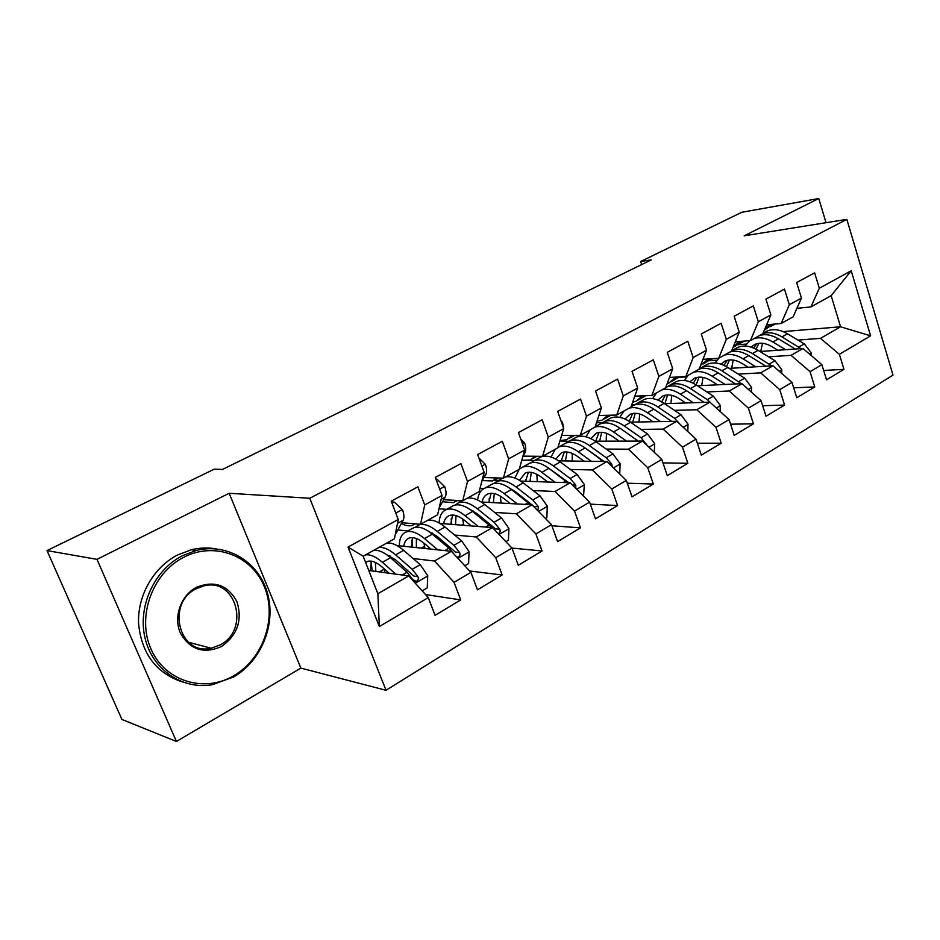 <?xml version="1.0" encoding="UTF-8"?>
<svg xmlns="http://www.w3.org/2000/svg" width="940" height="940" viewBox="0 0 940 940"><rect width="100%" height="100%" fill="white"/><g stroke="black" fill="none" stroke-linecap="round" stroke-linejoin="round"><path stroke-width="1.41" d="M386.023 690.277L893 375.107L846.858 219.361L309.765 498.259L386.023 690.277L300.847 668.105L229.172 493.277L96.996 559.347L176.415 741.472L300.847 668.105M176.415 741.472L121.906 719.441L47 550.593L96.996 559.347M542.051 550.981L511.971 548.067L518.281 565.269L542.051 550.981L535.87 533.932L551.498 524.673L557.596 541.628L580.485 527.857L574.528 511.055L589.603 502.136L595.478 518.833L617.557 505.555L611.799 489L626.334 480.399L632.009 496.861L653.312 484.041L647.754 467.721L661.784 459.413L667.271 475.652L687.833 463.279L682.464 447.181L696.011 439.168L701.311 455.172L721.192 443.21L715.998 427.348L729.087 419.593L734.211 435.385L753.422 423.822L748.393 408.172L761.048 400.675L766.006 416.244L784.595 405.07L779.73 389.63L791.974 382.38L796.779 397.738L814.757 386.928L810.045 371.688L821.889 364.673L826.542 379.831L843.956 369.361L823.663 370.442M439.99 523.451L492.478 527.598L511.971 548.067L495.733 557.678L502.148 574.986L469.636 570.98M379.349 626.545L348.035 547.057L398.255 519.479L394.424 538.808L363.169 556.21L377.868 593.716L379.349 626.545L428.252 597.605L435.067 615.336L460.706 599.908L454.044 582.342L470.916 572.366L477.473 589.827L502.148 574.986M783.208 331.62L840.572 326.779L870.605 335.85L851.205 270.755L819.316 288.263L814.627 272.835L796.662 282.529L801.444 298.086L789.33 304.736L784.489 289.097L765.924 299.108L770.859 314.877L758.333 321.75L753.34 305.888L734.152 316.24L739.24 332.231L726.303 339.34L721.133 323.266L701.275 333.97L706.551 350.185L693.156 357.541L687.81 341.232L667.259 352.312L672.711 368.774L658.846 376.388L653.323 359.832L632.033 371.312L637.673 388.009L623.302 395.893L617.592 379.102L595.537 391.005L601.377 407.948L586.478 416.126L580.556 399.077L557.678 411.414L563.73 428.616L548.29 437.088L542.157 419.792L518.41 432.588L524.685 450.048L508.657 458.861L502.289 441.283L477.638 454.584L484.147 472.315L467.497 481.456L460.894 463.62L435.279 477.426L442.035 495.439L424.727 504.945L417.865 486.826L391.228 501.185L398.255 519.479M870.605 335.85L839.385 354.321L843.956 369.361M47 550.593L214.191 469.178L222.451 469.436L651.232 259.898L640.669 261.508L641.679 264.563M759.978 351.513L802.971 348.481L791.081 355.332L768.591 356.824M709.066 360.76L716.903 360.243M821.889 364.673L802.971 348.481M810.045 371.688L791.081 355.332M851.205 270.755L831.16 295.654L810.903 306.934L796.909 308.332M819.316 288.263L810.903 306.934M729.217 368.386L772.962 365.789L760.683 372.875L738.229 374.096M679.279 377.304L686.623 376.905M791.974 382.38L772.962 365.789M779.73 389.63L760.683 372.875M801.444 298.086L793.172 316.804L781.164 323.489L766.629 324.805M789.33 304.736L781.164 323.489M697.421 385.764L741.954 383.673L729.264 390.993L706.857 391.933M654.311 394.119L655.391 394.072M761.048 400.675L741.954 383.673M748.393 408.172L729.264 390.993M770.859 314.877L762.845 333.688L750.437 340.597L735.339 341.796M758.333 321.75L750.437 340.597M631.774 404.776L634.97 404.67M664.545 403.683L709.911 402.167L696.787 409.734L674.45 410.357M622.562 411.791L623.173 411.779M729.087 419.593L709.911 402.167M715.998 427.348L696.787 409.734M739.24 332.231L731.52 351.125L718.689 358.269L702.967 359.339M726.303 339.34L718.689 358.269M596.465 422.8L602.364 422.683M630.517 422.154L676.765 421.285L663.193 429.11L640.927 429.392M696.011 439.168L676.765 421.285M682.464 447.181L663.193 429.11M706.551 350.185L699.125 369.162L685.859 376.552L669.48 377.445M693.156 357.541L685.859 376.552M559.829 441.306L568.912 441.283M595.255 441.201L642.478 441.072L628.425 449.179L606.253 449.085M661.784 459.413L642.478 441.072M647.754 467.721L628.425 449.179M672.711 368.774L665.614 387.821L651.89 395.458L634.806 396.151M658.846 376.388L651.89 395.458M529.056 460.412L534.508 460.494M558.677 460.847L606.97 461.552L592.412 469.953L570.345 469.46M519.514 468.343L520.372 468.355M626.334 480.399L606.97 461.552M611.799 489L592.412 469.953M637.673 388.009L630.94 407.126L616.734 415.045L598.874 415.492M623.302 395.893L616.734 415.045M494.052 480.199L498.823 480.352M520.701 481.092L570.181 482.772L555.094 491.479L533.156 490.551M480.046 488.318L484.088 488.483M511.595 489.646L512.547 489.681M589.603 502.136L570.181 482.772M574.528 511.055L555.094 491.479M601.377 407.948L595.032 427.124L580.309 435.314L561.627 435.467M586.478 416.126L580.309 435.314M457.11 500.632L461.916 500.903M481.186 501.972L532.04 504.78L516.389 513.804L494.605 512.394M438.98 508.81L446.794 509.315M471.974 510.937L473.302 511.031M551.498 524.673L532.04 504.78M535.87 533.932L516.389 513.804M563.73 428.616L557.82 447.839L542.556 456.335L522.969 456.135M548.29 437.088L542.556 456.335M398.008 529.984L408.066 530.877M430.767 532.91L432.506 533.062M454.608 535.036L476.239 536.975L492.478 527.598M495.733 557.678L476.239 536.975M524.685 450.048L519.232 469.319L503.394 478.143L484.065 477.532M508.657 458.861L503.394 478.143M396.88 545.529L451.4 551.298L434.538 561.027L413.095 558.513M387.832 555.54L389.983 555.798M470.916 572.366L451.4 551.298M454.044 582.342L434.538 561.027M484.147 472.315L479.189 491.62L462.75 500.773L443.727 499.716M467.497 481.456L462.75 500.773M368.762 570.474L408.736 575.903L377.868 593.716M428.252 597.605L408.736 575.903M442.035 495.439L437.617 514.768L420.544 524.273L401.85 522.746M424.727 504.945L420.544 524.273M826.013 222.698L818.775 198.528L741.742 212.287L640.669 261.508M229.172 493.277L309.765 498.259M818.775 198.528L744.163 235.822L846.858 219.361M798.013 340.092L820.514 338.353L840.572 326.779L831.16 295.654M737.994 344.71L746.278 344.075M348.035 547.057L363.169 556.21M839.385 354.321L820.514 338.353M460.706 599.908L425.491 594.538M580.485 527.857L551.898 525.765M617.557 505.555L590.308 504.146M653.312 484.041L627.309 483.195M687.833 463.279L662.97 462.903M721.192 443.21L697.363 443.234M753.422 423.822L730.58 424.187M784.595 405.07L762.657 405.716M814.757 386.928L793.666 387.809M392.051 503.358L394.353 502.113L402.485 509.738C404.106 514.298 404.341 517.799 403.19 520.22L395.282 534.484M394.353 502.113L391.51 501.948M422.166 590.837L427.242 587.853L427.724 575.668L420.227 564.682L403.648 550.335C396.997 544.707 391.298 542.333 386.54 543.202M384.072 568.759L385.001 572.683M395.787 574.152L382.404 562.32C375.777 556.597 370.125 554.13 365.448 554.952M389.137 573.247L382.498 567.349C376.353 562.061 371.277 560.111 367.27 561.497L365.613 562.461M373.509 550.464C378.221 549.618 383.884 552.05 390.523 557.737L407.079 572.249L412.813 579.592L416.091 581.378C418.159 580.544 418.782 578.958 417.924 576.631L412.19 569.311L395.623 554.87C388.984 549.195 383.297 546.786 378.573 547.644M371.053 561.92L372.275 570.956M375.871 571.438L375.354 562.449M385.694 554.036L395.67 559.888L413.788 576.067L417.924 576.631M371.347 561.157L370.372 570.697M415.198 523.839L412.872 525.202C409.64 526.412 405.81 525.883 401.392 523.615M436.078 479.565L436.912 479.118L444.749 486.673C446.3 491.173 446.453 494.64 445.219 497.084L439.25 507.647M436.912 479.118L435.89 479.083M456.77 500.444L453.456 502.665L442.576 501.76M478.871 457.945L485.44 464.466C486.932 468.896 487.014 472.338 485.698 474.794L481.856 481.233M464.83 565.786L468.602 563.565L469.06 551.615L461.646 540.876L444.961 527.023C438.275 521.594 432.471 519.374 427.571 520.361M423.94 543.144L425.009 548.502M437.805 549.853L424.504 538.573C417.09 532.475 410.886 530.313 405.892 532.087C401.58 533.967 399.394 538.538 399.324 545.788M431.002 549.136L424.469 543.579C418.288 538.467 413.118 536.658 408.947 538.15C406.115 539.348 404.376 542.051 403.742 546.258M456.758 557.067L457.897 557.091C459.872 556.28 460.447 554.729 459.613 552.473L453.891 545.329L437.229 531.394C429.803 525.354 423.576 523.239 418.523 525.049L415.315 527.293M411.826 540.006L412.672 547.197M416.397 547.597L416.373 538.526M428.346 531.171L437.159 536.388L455.383 552.027L459.613 552.473M411.732 528.832L413.659 527.763C418.676 525.965 424.904 528.104 432.318 534.155L448.968 548.161L453.891 553.977M412.707 537.657L411.25 547.045M505.885 541.687L508.446 540.171L508.893 528.445L501.537 517.94L484.793 504.557C478.061 499.305 472.186 497.237 467.133 498.329M462.727 519.009L463.679 525.319M478.296 526.482L465.065 515.684C457.604 509.797 451.294 507.8 446.136 509.68C441.8 511.595 439.45 516.013 439.109 522.934M471.339 525.93L464.912 520.666C458.697 515.743 453.433 514.062 449.132 515.649C446.218 516.894 444.385 519.597 443.621 523.733M498.259 533.673C500.08 532.827 500.574 531.335 499.763 529.197L494.064 522.24L477.332 508.763C469.871 502.935 463.538 500.985 458.321 502.9L455.136 505.05M451.153 518.998L451.717 524.379M455.559 524.685L455.994 515.602M469.589 509.198L477.156 513.734L495.451 528.856L499.763 529.197M451.635 506.625L453.62 505.52C458.814 503.605 465.136 505.579 472.597 511.43L491.973 527.563M452.622 515.049L450.707 524.297M233.684 675.754C263.423 658.74 277.265 617.721 264.375 586.807C251.92 555.669 214.708 541.158 183.735 557.279C152.562 572.918 136.559 616.57 150.893 648.823C164.782 681.336 204.168 693.227 233.684 675.754M182.442 555.693L196.296 550.452C227.398 542.627 258.688 562.038 267.383 592.846C276.36 623.573 261.708 660.82 233.602 676.976L212.37 684.696C182.607 689.984 152.445 669.832 145.054 638.154C137.405 606.57 154.348 569.922 182.442 555.693M221.382 646.567C203.581 654.299 189.88 649.705 180.268 632.773C173.289 616.816 181.009 595.337 196.401 587.336C214.391 580.156 227.915 584.974 236.986 601.776C242.614 620.341 237.409 635.275 221.382 646.567M196.354 588.675C165.663 603.139 179.094 656.226 211.159 648.236L220.089 644.946C250.51 629.647 236.175 577.054 203.698 585.926L196.354 588.675M182.442 681.982C156.111 673.122 141.482 653.559 138.556 623.291C137.452 595.326 153.843 567.114 177.613 554.964L191.396 549.759C199.738 547.715 207.975 547.421 216.13 548.866M496.684 477.931L492.584 480.939L482.255 480.575M520.736 439.051L524.661 443.057C526.095 447.416 526.118 450.836 524.72 453.303L522.981 456.088M535.095 456.264L530.348 459.966L521.759 460.377M561.004 420.862L562.484 422.413L563.495 427.923M563.342 429.874L562.707 431.942M545.423 518.469L546.869 517.623L547.292 506.108L540.006 495.838L523.204 482.89C516.448 477.814 510.49 475.875 505.321 477.074M500.374 496.132L501.079 503.065M502.712 478.119L501.796 478.707M517.341 503.957L504.169 493.629C496.673 487.93 490.281 486.086 484.97 488.072C480.822 489.893 478.378 493.864 477.626 499.998M510.255 503.57L503.911 498.576C497.671 493.817 492.337 492.266 487.895 493.935C484.923 495.227 482.995 497.918 482.114 502.019M537.845 510.714L538.467 506.766L532.804 499.974L516.013 486.944C508.505 481.315 502.078 479.506 496.731 481.527L493.559 483.595M489.117 498.858L489.458 502.418M493.406 502.642L494.287 493.582M509.515 488.107L515.719 491.89L534.073 506.519L538.467 506.766M490.139 485.193L492.196 484.053C497.53 482.044 503.946 483.865 511.442 489.517L530.477 504.686M491.15 493.265L488.824 502.383M583.54 496.097L584.339 484.558L577.125 474.5L560.275 461.975C552.744 456.558 546.222 454.925 540.712 457.04L538.573 458.227M536.869 474.301L537.257 481.656M555.011 482.255L541.898 472.338C534.378 466.839 527.904 465.124 522.452 467.204L519.244 469.283M519.162 469.365L514.92 478.061M547.809 482.02L541.546 477.262C535.283 472.656 529.866 471.222 525.319 472.973L519.479 480.328M575.774 488.353L575.797 485.122L570.169 478.495L553.331 465.888C545.799 460.447 539.302 458.779 533.803 460.882L530.665 462.891M525.801 479.553L525.954 481.28M530.007 481.409L531.3 472.397M548.196 467.85L568.817 482.725M527.317 464.501L529.432 463.326C534.895 461.223 541.393 462.915 548.913 468.379L567.643 482.69M528.351 472.256L525.66 481.268M572.131 435.385L566.808 439.72L560.04 440.613M574.81 435.361L569.064 438.475M619.742 473.983L620.106 463.749L612.951 453.903L596.066 441.777C588.522 436.536 581.931 435.02 576.302 437.229L574.117 438.451M572.225 453.397L572.272 461.047M591.378 461.329L578.323 451.788C570.792 446.465 564.235 444.89 558.654 447.052L557.961 447.381M555.27 449.261L551.028 457.028M584.057 461.211L577.877 456.676C571.591 452.222 566.127 450.906 561.474 452.728L555.763 459.072M612.175 466.616L611.834 464.243L606.241 457.757L589.356 445.56C581.813 440.296 575.245 438.757 569.628 440.942L566.514 442.893M565.398 460.941L567.079 451.987M585.749 448.427L604.138 461.505M563.225 444.514L565.398 443.304C570.991 441.119 577.56 442.67 585.103 447.957L603.539 461.505M564.306 451.987L561.274 460.882M607.851 415.269L602.035 420.168L596.982 421.214M610.988 415.186L604.35 418.876M654.346 452.352L654.651 443.656L647.566 434.01L630.658 422.26C623.102 417.196 616.452 415.797 610.706 418.077L608.474 419.322M606.476 433.328L606.183 441.177M626.498 441.119L613.514 431.93C606.652 427.218 600.495 425.609 595.043 427.077M590.179 429.815L585.972 436.818M619.096 441.13L612.974 436.795C606.688 432.482 601.165 431.272 596.418 433.152L590.908 438.663M647.061 445.419L641.08 437.735L624.184 425.914C616.616 420.815 609.978 419.405 604.255 421.672L601.177 423.564M599.649 441.189L601.682 432.294M597.946 425.186L600.167 423.952C605.877 421.684 612.504 423.118 620.059 428.24L638.201 441.083M599.062 432.412L595.725 441.201M637.684 440.649L638.295 441.083M642.373 395.846L636.086 401.251L632.667 402.214M645.721 395.716L638.448 399.947M687.798 431.519L688.033 424.234L681.018 414.775L664.11 403.389C656.543 398.478 649.834 397.197 643.994 399.559L641.715 400.816M639.67 414.011L639.036 421.99M660.456 421.59L647.519 412.742C640.716 408.219 634.559 406.703 629.048 408.183M623.948 411.027L619.812 417.36M652.959 421.731L646.908 417.572C640.61 413.4 635.041 412.284 630.2 414.235L624.959 419.017M680.243 424.516L674.744 418.382L657.836 406.926C650.269 401.991 643.583 400.687 637.755 403.025L634.712 404.882M632.808 422.107L635.182 413.283M631.527 406.491L633.795 405.234C639.6 402.896 646.297 404.212 653.852 409.17L671.724 421.379M632.691 413.483L629.212 421.296M675.754 377.105L669.033 382.968L667.189 383.614M679.197 376.916L671.43 381.628M678.245 377.727L680.149 376.858M720.134 411.45L720.322 405.457L713.366 396.175L696.458 385.13C688.891 380.371 682.146 379.208 676.212 381.616L673.898 382.909M671.83 395.387L670.866 403.471M693.285 402.72L680.419 394.189C673.604 389.806 667.412 388.385 661.807 389.936M656.625 392.826L652.583 398.595M685.718 402.978L679.726 398.983C673.416 394.941 667.811 393.919 662.9 395.916L657.953 400.088M711.239 403.366L707.303 399.664L690.395 388.561C682.828 383.767 676.083 382.58 670.173 384.989L667.153 386.798M664.933 403.671L667.6 394.918M665.79 387.374L666.331 387.115C672.241 384.719 678.974 385.929 686.541 390.735L704.13 402.355M665.238 395.176L661.736 401.921M708.043 358.998L700.594 365.39M711.51 358.763L703.343 363.909M709.9 360.173L712.826 358.669M751.413 392.098L751.565 387.28L744.668 378.186L727.772 367.47C720.205 362.852 713.413 361.782 707.409 364.262L705.059 365.566M703.002 377.422L701.722 385.565M725.045 384.472L712.25 376.235C705.435 371.981 699.195 370.666 693.532 372.275M688.256 375.213L684.343 380.477M717.408 384.824L711.486 380.994C705.176 377.069 699.536 376.141 694.543 378.197L689.937 381.816M741.425 383.696L721.908 370.783C714.33 366.142 707.55 365.049 701.557 367.517L699.278 368.774M696.152 384.942L699.008 377.14M699.16 369.079C704.894 367.317 711.239 368.586 718.172 372.886L735.491 383.978M696.752 377.457L693.309 383.297M739.298 341.478L732.989 347.518M742.729 341.208L734.246 346.743M740.544 343.171L744.257 341.091M781.692 373.415L781.81 369.69L774.983 360.76L758.098 350.362C750.543 345.885 743.716 344.91 737.63 347.436L735.245 348.764M733.224 360.067L731.649 368.233M755.795 366.812L743.058 358.845C736.255 354.721 729.992 353.499 724.258 355.167M718.9 358.152L715.117 362.981M748.111 367.258L742.236 363.58C735.938 359.773 730.251 358.916 725.21 361.019L720.945 364.156M771.658 365.872L752.411 353.569C744.844 349.057 738.029 348.07 731.966 350.585L731.684 350.714M726.526 366.706L729.428 359.938M729.992 351.983C735.726 350.291 742.001 351.501 748.804 355.602L765.865 366.212M727.278 360.302L723.965 365.366M769.566 324.535L764.432 329.952M772.927 324.23L764.42 329.999M770.236 326.697L774.595 324.089M811.02 355.379L811.102 352.641L804.346 343.887L787.485 333.782C779.93 329.435 773.08 328.554 766.934 331.127L764.514 332.466M762.54 343.276L760.683 351.466M785.582 349.704L772.915 342.007C766.112 338.001 759.814 336.861 754.033 338.6M749.861 340.644L744.962 346.049M777.838 350.256L772.034 346.707C765.724 343.006 760.025 342.242 754.914 344.381L751.025 347.083M800.939 348.623L781.974 336.884C775.089 332.877 768.72 331.785 762.869 333.63M756.042 349.175L758.933 343.288M759.579 335.498C765.383 333.759 771.681 334.875 778.473 338.858L795.275 349.022M756.865 343.688L753.704 348.07M402.285 509.551L395.799 513.099M396.727 532.369L395.576 533.015M403.19 520.22L397.479 523.369M415.292 583.199L427.712 575.973M395.623 554.87L403.648 550.335M384.178 569.194L379.372 571.92M382.404 562.32L390.523 557.737M412.19 569.311L420.227 564.682M402.238 575.022L407.079 572.249M444.549 486.485L439.673 489.153M445.219 497.084L441.154 499.316M485.252 464.278L481.879 466.123M485.698 474.794L483.16 476.192M457.956 558.372L469.048 551.921M437.229 531.394L444.961 527.023M424.516 546.293L421.308 548.114M424.504 538.573L432.318 534.155M453.891 545.329L461.646 540.876M444.749 550.593L448.968 548.161M499.022 534.472L508.881 528.738M477.332 508.763L484.793 504.557M463.444 524.191L461.728 525.166M465.065 515.684L472.597 511.43M494.064 522.24L501.537 517.94M485.674 527.058L489.329 524.966M524.485 442.869L522.499 443.95M524.72 453.303L523.592 453.926M562.32 422.224L561.627 422.601M538.585 511.466L547.292 506.39M516.013 486.944L523.204 482.89M504.169 493.629L511.442 489.517M532.804 499.974L540.006 495.838M525.119 504.392L528.233 502.606M576.702 489.282L584.339 484.84M553.331 465.888L560.275 461.975M541.898 472.338L548.913 468.379M570.169 478.495L577.125 474.5M563.142 482.537L565.751 481.033M572.413 485.005L575.797 485.122M613.479 467.885L620.095 464.031M589.356 445.56L596.066 441.777M578.323 451.788L585.103 447.957M606.241 457.757L612.951 453.903M599.826 461.446L601.976 460.212M609.696 464.207L611.834 464.243M648.964 447.228L654.639 443.927M624.184 425.914L630.658 422.26M613.514 431.93L620.059 428.24M641.08 437.735L647.566 434.01M635.24 441.083L636.956 440.108M645.627 444.068L646.65 444.068M642.995 395.822L641.996 396.375M683.239 427.289L688.033 424.504M657.836 406.926L664.11 403.389M647.519 412.742L653.852 409.17M674.744 418.382L681.018 414.775M669.456 421.426L670.761 420.673M676.87 377.046L675.073 378.045M716.351 408.019L720.322 405.716M690.395 388.561L696.458 385.13M680.419 394.189L686.541 390.735M707.303 399.664L713.366 396.175M702.533 402.414L703.449 401.873M709.618 358.88L707.068 360.302M748.369 389.395L751.565 387.538M721.908 370.783L727.772 367.47M712.25 376.235L718.172 372.886M738.805 381.558L744.668 378.186M741.296 341.326L738.041 343.123M779.354 371.37L781.81 369.937M752.411 353.569L758.098 350.362M743.058 358.845L748.804 355.602M769.296 364.027L774.983 360.76M771.952 324.323L768.039 326.486M809.328 353.922L811.102 352.899M781.974 336.884L787.485 333.782M772.915 342.007L778.473 338.858M798.836 347.048L804.346 343.887M414.34 581.131L416.091 581.378M455.524 501.514L457.404 500.48M420.015 524.226L418.523 525.049M413.659 527.763L405.892 532.087M456.652 556.95L457.897 557.091M462.21 500.738L458.321 502.9M453.62 505.52L446.136 509.68M211.159 648.236L188.564 642.255M191.396 549.759L196.296 550.452M494.722 479.753L497.93 477.966M532.545 458.744L536.987 456.276M502.841 478.119L496.731 481.527M492.196 484.053L484.97 488.072M540.712 457.04L533.803 460.882M529.432 463.326L522.452 467.204M576.302 437.229L569.628 440.942M565.398 443.304L558.654 447.052M610.706 418.077L604.255 421.672M600.167 423.952L595.161 426.737M643.994 399.559L637.755 403.025M633.795 405.234L631.081 406.75M676.212 381.616L670.173 384.989M707.409 364.262L701.557 367.517M743.634 341.537L744.48 341.067M737.63 347.436L731.966 350.585M773.279 325.076L775.159 324.03M766.934 331.127L763.01 333.312"/></g></svg>

